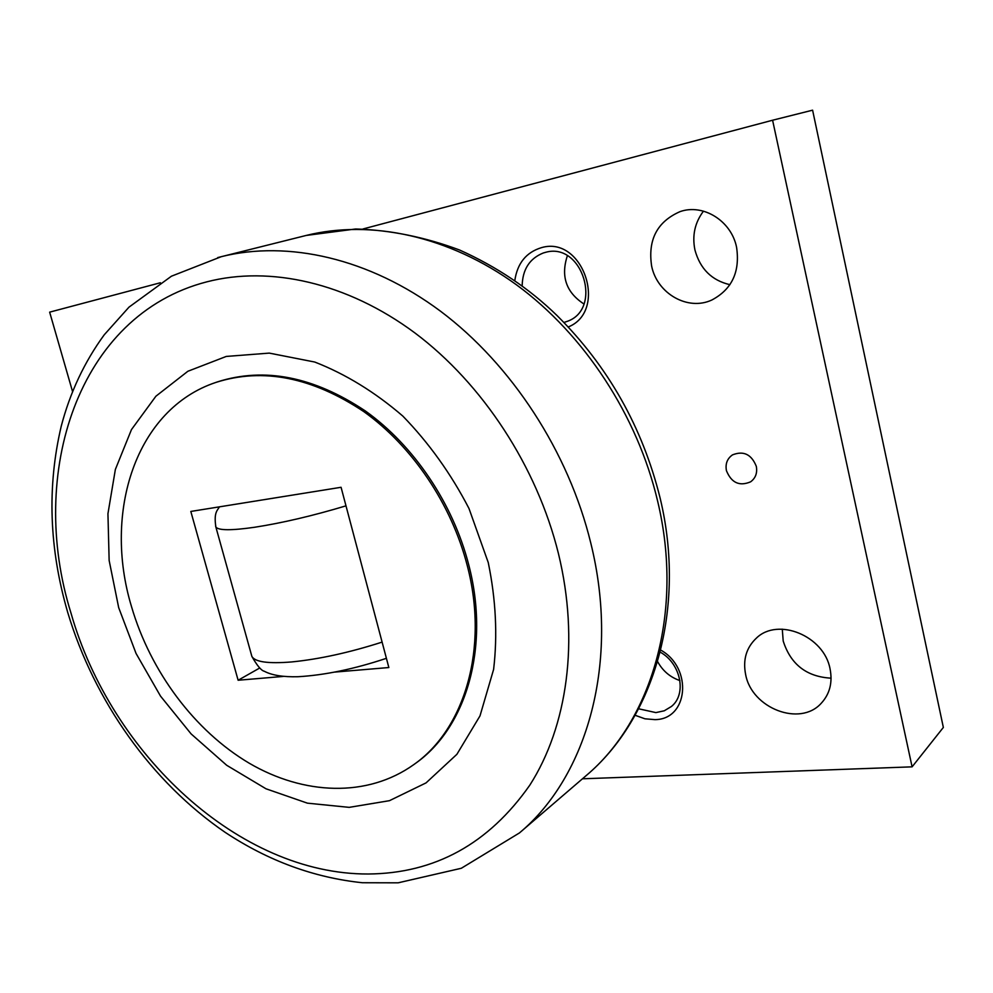 <?xml version="1.0" encoding="UTF-8"?>
<svg xmlns="http://www.w3.org/2000/svg" width="993" height="993" viewBox="0 0 993 993"><rect width="100%" height="100%" fill="white"/><g stroke="black" fill="none" stroke-linecap="round" stroke-linejoin="round"><path stroke-width="1.49" d="M413.771 764.622L415.198 763.592C466.052 728.117 490.368 647.498 468.758 564.918C453.056 503.563 413.858 445.522 365.374 410.978C313.8 376.632 264.585 366.913 217.728 381.796L216.052 382.367C135.88 408.893 102.763 511.978 131.523 606.673C150.464 671.566 194.603 730.86 249.218 763.207C303.808 795.132 367.311 797.776 413.771 764.622C464.637 729.147 488.953 648.441 467.306 565.762C451.567 504.332 412.331 446.217 363.798 411.611C312.174 377.228 262.934 367.472 216.052 382.367M368.217 874.001C434.822 873.48 488.693 843.851 529.84 785.115C567.351 726.528 579.602 640.634 558.451 553.635C537.002 466.722 482.685 383.745 414.925 332.953C346.942 282.409 269.624 265.553 206.792 281.851C77.95 315.017 27.283 473.4 71.024 613.202C111.104 754.159 239.35 874.51 368.217 874.001M349.213 807.359L389.455 800.681L426.047 782.894L456.892 754.308L479.991 715.903L493.608 669.431C497.654 635.16 495.867 599.536 488.246 562.534L468.994 508.515C451.095 473.922 429.038 443.114 402.835 416.092C374.957 392.086 345.601 374.076 314.781 362.048L269.277 353.111L226.255 356.437L187.888 371.258L155.901 396.219L131.473 429.584L115.374 469.416L107.939 513.716L109.143 560.449L118.688 607.654L136.066 653.481L160.518 696.118L191.115 733.914L226.714 765.293L266 788.79L307.42 803.163L349.213 807.359M703.478 211.149C694.864 222.593 692.009 235.54 694.939 249.988C700.102 268.88 711.758 280.448 729.917 284.681M736.57 247.232C740.195 271.747 731.965 289.335 711.857 299.998C687.901 311.243 657.267 293.692 651.656 266.223C647.659 239.896 657.105 221.712 679.994 211.646C703.081 203.354 731.332 220.818 736.57 247.232M782.285 629.165L783.192 640.969C790.639 664.404 806.601 676.804 831.079 678.169M830.049 668.81C832.73 682.526 829.776 694.02 821.199 703.317C799.936 727.087 751.875 708.22 745.693 674.806C742.677 659.861 746.277 647.597 756.517 638.002C777.966 617.162 824.029 635.818 830.049 668.81M756.306 466.338C757.485 472.941 755.599 478.105 750.634 481.816C739.45 486.558 731.382 482.834 726.429 470.657C725.2 463.868 727.211 458.617 732.462 454.893C743.534 450.499 751.478 454.31 756.306 466.338M522.157 285.947C522.517 269.451 529.592 258.453 543.37 252.954L545.492 252.359C582.37 241.56 603.21 309.32 566.991 321.447L563.962 322.452M514.796 280.659C517.316 263.282 526.216 252.272 541.508 247.642C583.09 235.254 608.361 310.933 568.294 326.958M660.196 652.14C680.813 663.336 687.057 694.157 671.405 706.482L664.28 710.789L655.889 712.602L638.636 708.791M660.717 650.055C693.139 668.19 688.223 719.677 654.859 719.627L644.929 718.795L635.123 715.283M160.369 282.757L49.65 312.15L72.514 391.441M582.457 778.797L912.095 766.844L772.591 120.227L362.991 228.973M657.602 661.586C662.716 670.92 670.163 677.251 679.932 680.577M567.351 255.797C560.635 276.302 566.147 292.352 583.884 303.945M772.591 120.227L812.597 110.173L943.35 727.447L912.095 766.844M259.669 668.028L238.121 680.242L190.817 511.445L341.071 487.29L388.846 667.532L334.84 672.087M283.154 676.444L238.121 680.242M217.74 257.584L306.266 235.428C370.861 219.379 448.985 235.726 516.732 285.003C584.269 334.529 637.444 415.546 657.602 500.993C684.351 612.122 651.818 720.856 585.808 775.918C654.536 718.287 686.56 608.051 660.146 498.188M519.451 832.928L461.323 868.267L398.119 882.827L362.383 882.74C313.974 877.651 268.247 860.857 225.2 832.37C151.507 781.987 94.285 700.996 67.723 612.433C49.166 548.695 47.006 486.632 61.231 426.233C70.044 392.52 84.38 362.048 104.228 334.815L128.991 307.147L171.441 276.203L221.389 256.641C287.821 240.12 369.222 258.081 440.619 311.281C511.78 364.729 568.592 451.852 590.785 543.072C620.215 661.785 587.36 776.402 519.451 832.928L585.808 775.918M345.986 505.847C312.621 515.851 282.161 522.988 254.642 527.258C231.344 530.597 218.423 530.523 215.866 527.022L215.58 525.967M382.106 642.111C349.337 652.612 319.175 659.215 291.607 661.946C268.222 663.833 254.978 661.996 251.874 656.423L251.428 654.809M247.096 502.396L280.2 497.071M219.329 506.852C217.889 510.303 213.532 511.581 215.866 527.022L251.874 656.423C257.113 665.645 261.246 670.585 264.299 671.256C271.896 675.29 283.142 677.114 298.012 676.73C324.885 675.153 354.34 669.009 386.401 658.322M660.084 497.915C642.471 427.151 608.113 366.343 556.999 315.513C529.368 288.628 496.885 266.782 459.523 249.988C424.743 237.042 390.137 230.041 355.68 228.986L306.266 235.428"/></g></svg>
